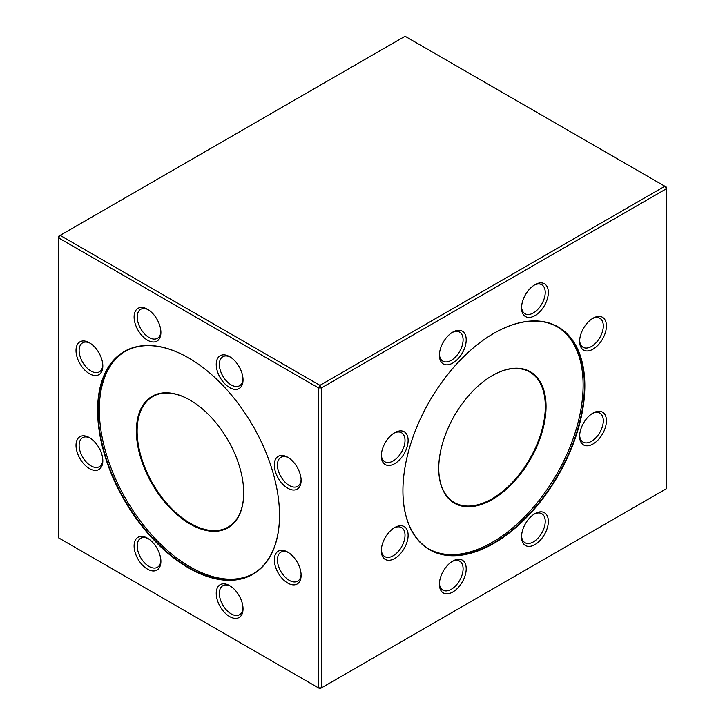 <?xml version="1.0" encoding="UTF-8"?>
<svg xmlns="http://www.w3.org/2000/svg" width="725" height="725" viewBox="0 0 725 725"><rect width="100%" height="100%" fill="white"/><g stroke="black" fill="none" stroke-linecap="round" stroke-linejoin="round"><path stroke-width="1.09" d="M493.87 543.369A128.633 74.267 -60 0 1 402.919 490.861A128.633 74.267 -60 0 1 493.87 333.319A128.633 74.267 -60 0 1 584.83 385.836A128.633 74.267 -60 0 1 493.87 543.369M394.726 558.477A18.941 10.938 -60 0 1 381.323 550.746A18.941 10.938 -60 0 1 394.726 527.546A18.941 10.938 -60 0 1 408.121 535.277A18.941 10.938 -60 0 1 394.726 558.477M394.726 463.638A18.941 10.938 -60 0 1 381.323 455.898A18.941 10.938 -60 0 1 394.726 432.698A18.941 10.938 -60 0 1 408.121 440.438A18.941 10.938 -60 0 1 394.726 463.638M452.799 363.035A18.941 10.938 -60 0 1 439.404 355.304A18.941 10.938 -60 0 1 452.799 332.104A18.941 10.938 -60 0 1 466.202 339.835A18.941 10.938 -60 0 1 452.799 363.035M534.941 315.62A18.941 10.938 -60 0 1 521.547 307.88A18.941 10.938 -60 0 1 534.941 284.68A18.941 10.938 -60 0 1 548.336 292.411A18.941 10.938 -60 0 1 534.941 315.62M593.023 349.151A18.941 10.938 -60 0 1 579.628 341.412A18.941 10.938 -60 0 1 593.023 318.212A18.941 10.938 -60 0 1 606.417 325.951A18.941 10.938 -60 0 1 593.023 349.151M593.023 443.999A18.941 10.938 -60 0 1 579.628 436.26A18.941 10.938 -60 0 1 593.023 413.06A18.941 10.938 -60 0 1 606.417 420.79A18.941 10.938 -60 0 1 593.023 443.999M534.941 544.593A18.941 10.938 -60 0 1 521.547 536.853A18.941 10.938 -60 0 1 534.941 513.653A18.941 10.938 -60 0 1 548.336 521.393A18.941 10.938 -60 0 1 534.941 544.593M452.799 592.017A18.941 10.938 -60 0 1 439.404 584.278A18.941 10.938 -60 0 1 452.799 561.077A18.941 10.938 -60 0 1 466.202 568.808A18.941 10.938 -60 0 1 452.799 592.017M321.42 387.92L321.42 687.898L666.32 488.768L666.32 188.799L321.42 387.92L319.942 385.356L664.843 186.234L405.058 36.25L60.157 235.371L319.942 385.356L318.465 387.92L58.68 237.936L58.68 537.914L318.465 687.898L318.465 387.92L321.42 387.92M188.573 567.947A128.633 74.267 60 0 1 97.612 410.404A128.633 74.267 60 0 1 188.573 357.887A128.633 74.267 60 0 1 279.524 515.43A128.633 74.267 60 0 1 188.573 567.947M89.42 468.567A18.941 10.938 60 0 1 76.025 445.358A18.941 10.938 60 0 1 89.42 437.628A18.941 10.938 60 0 1 102.823 460.828A18.941 10.938 60 0 1 89.42 468.567M89.42 373.719A18.941 10.938 60 0 1 76.025 350.519A18.941 10.938 60 0 1 89.42 342.78A18.941 10.938 60 0 1 102.823 365.989A18.941 10.938 60 0 1 89.42 373.719M147.501 340.188A18.941 10.938 60 0 1 134.107 316.988A18.941 10.938 60 0 1 147.501 309.249A18.941 10.938 60 0 1 160.896 332.449A18.941 10.938 60 0 1 147.501 340.188M229.644 387.612A18.941 10.938 60 0 1 216.24 364.403A18.941 10.938 60 0 1 229.644 356.673A18.941 10.938 60 0 1 243.038 379.873A18.941 10.938 60 0 1 229.644 387.612M287.716 488.206A18.941 10.938 60 0 1 274.322 465.006A18.941 10.938 60 0 1 287.716 457.267A18.941 10.938 60 0 1 301.12 480.476A18.941 10.938 60 0 1 287.716 488.206M287.716 583.054A18.941 10.938 60 0 1 274.322 559.845A18.941 10.938 60 0 1 287.716 552.115A18.941 10.938 60 0 1 301.12 575.315A18.941 10.938 60 0 1 287.716 583.054M229.644 616.585A18.941 10.938 60 0 1 216.24 593.385A18.941 10.938 60 0 1 229.644 585.646A18.941 10.938 60 0 1 243.038 608.846A18.941 10.938 60 0 1 229.644 616.585M147.501 569.161A18.941 10.938 60 0 1 134.107 545.961A18.941 10.938 60 0 1 147.501 538.222A18.941 10.938 60 0 1 160.896 561.431A18.941 10.938 60 0 1 147.501 569.161M666.32 188.799L666.32 187.086L664.843 186.234L666.32 188.799M319.942 688.75L321.42 687.898L318.465 687.898L319.942 688.75M58.68 236.232L58.68 237.936L60.157 235.371L58.68 236.232M402.919 490.734A128.316 74.086 120 0 0 429.49 549.342A128.316 74.086 120 0 0 528.371 514.967A128.316 74.086 120 0 0 584.386 385.836A128.316 74.086 120 0 0 557.806 327.093A128.316 74.086 120 0 0 493.761 333.382M557.172 326.739A128.316 74.086 -60 0 1 583.127 385.111A128.316 74.086 -60 0 1 527.528 513.808A128.316 74.086 -60 0 1 428.865 548.979M438.734 468.468A75.889 43.808 -60 0 1 492.393 375.532A75.889 43.808 -60 0 1 546.052 406.507A75.889 43.808 -60 0 1 492.393 499.452A75.889 43.808 -60 0 1 438.734 468.468M438.734 468.259A75.364 43.509 120 0 0 454.339 502.543A75.364 43.509 120 0 0 529.703 459.034A75.364 43.509 120 0 0 529.703 372.016A75.364 43.509 120 0 0 492.202 375.641M439.432 583.344A16.747 9.67 120 0 0 442.875 590.15A16.747 9.67 120 0 0 451.249 589.325A16.747 9.67 120 0 0 462.188 574.562A16.747 9.67 120 0 0 459.623 561.141A16.747 9.67 120 0 0 452.001 561.567M521.565 535.92A16.747 9.67 120 0 0 525.009 542.726A16.747 9.67 120 0 0 533.382 541.901A16.747 9.67 120 0 0 544.33 527.138A16.747 9.67 120 0 0 541.756 513.726A16.747 9.67 120 0 0 534.135 514.143M579.647 435.317A16.747 9.67 120 0 0 583.09 442.132A16.747 9.67 120 0 0 591.464 441.298A16.747 9.67 120 0 0 602.403 426.545A16.747 9.67 120 0 0 599.838 413.123A16.747 9.67 120 0 0 592.216 413.549M579.647 340.478A16.747 9.67 120 0 0 583.09 347.284A16.747 9.67 120 0 0 591.464 346.459A16.747 9.67 120 0 0 602.403 331.697A16.747 9.67 120 0 0 599.838 318.284A16.747 9.67 120 0 0 592.216 318.701M521.565 306.947A16.747 9.67 120 0 0 525.009 313.753A16.747 9.67 120 0 0 533.382 312.928A16.747 9.67 120 0 0 544.33 298.165A16.747 9.67 120 0 0 541.756 284.744A16.747 9.67 120 0 0 534.135 285.17M439.432 354.362A16.747 9.67 120 0 0 442.875 361.177A16.747 9.67 120 0 0 451.249 360.343A16.747 9.67 120 0 0 462.188 345.589A16.747 9.67 120 0 0 459.623 332.168A16.747 9.67 120 0 0 452.001 332.594M381.35 454.965A16.747 9.67 120 0 0 384.794 461.771A16.747 9.67 120 0 0 393.167 460.946A16.747 9.67 120 0 0 404.106 446.183A16.747 9.67 120 0 0 401.541 432.771A16.747 9.67 120 0 0 393.92 433.188M381.35 549.804A16.747 9.67 120 0 0 384.794 556.619A16.747 9.67 120 0 0 393.167 555.785A16.747 9.67 120 0 0 404.106 541.031A16.747 9.67 120 0 0 401.541 527.61A16.747 9.67 120 0 0 393.92 528.036M188.681 357.951A128.316 74.086 -120 0 0 124.637 351.661A128.316 74.086 -120 0 0 124.637 499.833A128.316 74.086 -120 0 0 252.953 573.91A128.316 74.086 -120 0 0 279.524 515.303M253.578 573.548A128.316 74.086 60 0 1 125.896 499.108A128.316 74.086 60 0 1 125.271 351.308M136.391 431.085A75.889 43.808 60 0 1 190.05 400.1A75.889 43.808 60 0 1 243.709 493.045A75.889 43.808 60 0 1 190.05 524.021A75.889 43.808 60 0 1 136.391 431.085M190.24 400.209A75.364 43.509 -120 0 0 152.739 396.584A75.364 43.509 -120 0 0 137.134 431.085A75.364 43.509 -120 0 0 170.031 506.92A75.364 43.509 -120 0 0 228.103 527.111A75.364 43.509 -120 0 0 243.709 492.828M148.308 538.711A16.747 9.67 -120 0 0 140.686 538.294A16.747 9.67 -120 0 0 138.113 551.716A16.747 9.67 -120 0 0 149.06 566.47A16.747 9.67 -120 0 0 157.434 567.303A16.747 9.67 -120 0 0 160.877 560.488M230.441 586.135A16.747 9.67 -120 0 0 222.82 585.718A16.747 9.67 -120 0 0 220.255 599.131A16.747 9.67 -120 0 0 231.193 613.894A16.747 9.67 -120 0 0 239.567 614.718A16.747 9.67 -120 0 0 243.011 607.912M288.523 552.604A16.747 9.67 -120 0 0 280.901 552.178A16.747 9.67 -120 0 0 278.337 565.6A16.747 9.67 -120 0 0 289.275 580.362A16.747 9.67 -120 0 0 297.649 581.187A16.747 9.67 -120 0 0 301.093 574.381M288.523 457.756A16.747 9.67 -120 0 0 280.901 457.339A16.747 9.67 -120 0 0 278.337 470.761A16.747 9.67 -120 0 0 289.275 485.514A16.747 9.67 -120 0 0 297.649 486.339A16.747 9.67 -120 0 0 301.093 479.533M230.441 357.162A16.747 9.67 -120 0 0 222.82 356.736A16.747 9.67 -120 0 0 220.255 370.158A16.747 9.67 -120 0 0 231.193 384.921A16.747 9.67 -120 0 0 239.567 385.745A16.747 9.67 -120 0 0 243.011 378.939M148.308 309.738A16.747 9.67 -120 0 0 140.686 309.321A16.747 9.67 -120 0 0 138.113 322.734A16.747 9.67 -120 0 0 149.06 337.497A16.747 9.67 -120 0 0 157.434 338.321A16.747 9.67 -120 0 0 160.877 331.515M90.226 343.269A16.747 9.67 -120 0 0 82.605 342.853A16.747 9.67 -120 0 0 80.04 356.274A16.747 9.67 -120 0 0 90.978 371.028A16.747 9.67 -120 0 0 99.352 371.862A16.747 9.67 -120 0 0 102.796 365.047M90.226 438.118A16.747 9.67 -120 0 0 82.605 437.692A16.747 9.67 -120 0 0 80.04 451.113A16.747 9.67 -120 0 0 90.978 465.876A16.747 9.67 -120 0 0 99.352 466.701A16.747 9.67 -120 0 0 102.796 459.895"/></g></svg>
